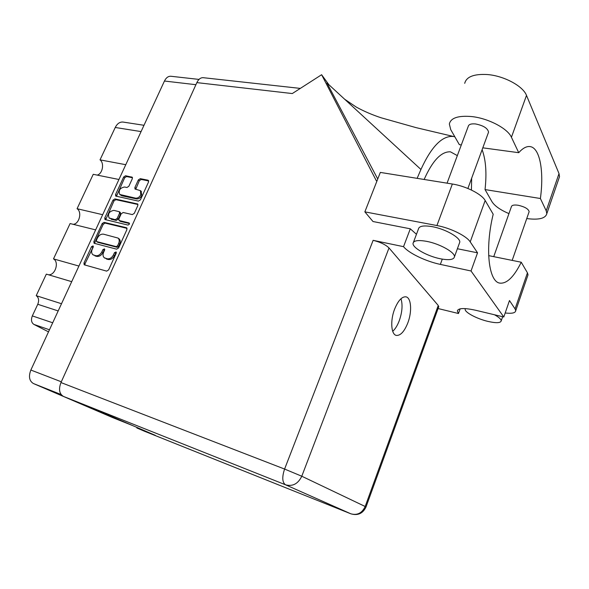 <?xml version="1.0" encoding="UTF-8"?>
<svg xmlns="http://www.w3.org/2000/svg" width="589" height="589" viewBox="0 0 589 589"><rect width="100%" height="100%" fill="white"/><g stroke="black" fill="none" stroke-linecap="round" stroke-linejoin="round"><path stroke-width="0.88" d="M120.009 194.664L121.827 195.776L136.545 198.927C138.695 199.119 140.432 198.007 141.758 195.585L141.117 191.204M135.551 198.147C137.708 198.338 139.446 197.227 140.771 194.804L140.425 190.645L135.014 189.04L134.888 187.493L138.349 179.91L140.285 178.666L147.972 180.182L148.553 181.942L140.418 199.862L138.459 201.114L115.702 196.085L115.569 194.532L123.661 176.994L125.56 175.758L132.208 177.208L132.319 178.717L128.858 186.257L126.937 187.501L124.507 186.993C119.898 187.979 118.315 190.468 119.744 194.458L135.551 198.147L136.545 198.927M129.366 224.203L128.976 222.914L119.074 220.485L118.904 218.85L121.246 213.741L123.182 212.496L132.341 214.587L134.299 213.336L137.819 205.59L137.671 204L114.892 198.905L112.985 200.135L104.79 217.893L104.952 219.52L127.99 225.079L129.366 224.203M126.385 227.693L104.084 222.347L102.169 223.57L93.879 241.556L94.063 243.25L116.629 249.169L118.595 247.932L126.944 229.548L126.385 227.693L126.966 228.112M132.334 425.449L112.506 417.535L33.44 383.549C29.281 381.017 28.419 376.511 30.856 370.039L164.449 81.032C166.091 77.741 168.218 76.143 170.825 76.253L199.001 79.412M92.245 249.213L93.224 247.1L93.091 245.907L91.523 246.651L83.969 263.033L84.183 264.792L106.653 271.131L108.626 269.895L116.232 253.145L116.085 251.93L114.472 252.681L113.493 254.838C111.858 257.82 109.76 259.131 107.198 258.785L104.319 257.791C102.884 256.502 102.663 254.647 103.642 252.232L104.614 250.089L104.474 248.889L102.891 249.64L101.912 251.768C100.292 254.72 98.216 256.031 95.705 255.685L92.9 254.728C91.479 253.461 91.266 251.628 92.245 249.213M118.941 179.49L93.239 174.307L77.071 208.712L102.663 214.698M71.711 281.667L46.332 274.128L36.216 295.671L61.506 303.733M95.646 229.879L70.098 223.555L53.496 258.888L78.926 266.059M48.512 331.85L33.904 324.414C31.364 322.654 30.842 319.82 32.329 315.903L37.77 304.285C39.257 300.405 38.741 297.533 36.216 295.671M141.08 131.59L115.245 127.474L100.027 159.855L125.774 164.706M53.496 258.888C59.437 262.046 55.211 275.497 48.497 274.768M77.071 208.712C82.276 211.937 79.287 224.011 73.205 224.321M100.027 159.855C104.592 163.116 102.56 173.961 97.178 175.102M115.245 127.474C117.226 123.616 119.81 121.805 123.005 122.056L143.996 125.288M93.187 254.912L93.865 255.192M104.754 249.537L102.965 252.475C101.345 255.42 99.276 256.723 96.765 256.384L94.932 255.891M104.621 257.989L105.328 258.284M116.364 252.563L114.531 255.538C112.904 258.519 110.813 259.83 108.251 259.484L106.381 258.976M93.356 246.57L85.044 263.717L84.941 265.057M127.069 228.355L105.122 223.084L103.208 224.306L94.932 242.263L94.807 243.507M96.353 240.305L96.706 241.6L116.239 246.622L117.616 245.753L118.647 243.493C119.589 241.159 119.39 239.355 118.043 238.074L103.531 234.172C101.028 233.87 98.974 235.18 97.376 238.089L96.353 240.305M97.413 242.072L96.706 241.6M118.75 238.574L119.074 238.803C120.421 240.076 120.62 241.88 119.677 244.214L118.654 246.474L117.277 247.336L97.759 242.307M105.681 219.785L113.994 200.901L112.985 200.135M137.959 204.501L115.9 199.671L113.994 200.901M119.169 220.558L120.473 221.42L129.492 223.548M113.832 210.369C109.127 211.37 107.559 213.91 109.127 217.989L115.238 219.682L117.174 218.445L119.508 213.343L119.353 211.731L113.832 210.369M109.377 218.173L110.099 218.475M120.266 212.415L120.524 214.094L118.19 219.196L116.261 220.426L111.13 219.218M148.7 180.941L141.264 179.468L139.328 180.713L135.728 189.312M132.473 177.731L126.547 176.553L124.647 177.79L116.431 196.358M461.327 144.931L459.339 144.658L450.718 129.602L449.348 123.955C450.806 117.888 458.257 115.422 471.686 116.563C488.259 118.271 507.696 128.468 511.429 137.266L518.725 152.691L482.796 147.832M464.714 83.343C466.392 76.747 473.946 73.809 487.368 74.545C503.912 75.782 523.047 86.053 526.5 95.403L559.013 173.593L559.513 176.671L558.858 178.577M465.384 308.599L465.155 309.306C464.802 312.398 476.913 318.804 487.847 321.38C496.166 323.265 500.628 323.081 501.232 320.814C501.121 319.201 498.876 317.184 494.495 314.769M440.093 258.718C449.009 260.434 453.802 259.778 454.472 256.76C455.098 252.409 439.821 243.839 426.9 241.402C418.205 239.841 413.581 240.518 413.029 243.419C412.469 247.851 427.312 256.163 440.093 258.718M459.302 243.478L459.781 242.167C460.48 237.625 445.306 228.981 432.385 226.684C423.69 225.226 419.037 226.014 418.433 229.047L413.478 242.219M394.571 309.232C390.109 320.681 391.148 334.611 396.345 335.413C400.535 335.73 404.371 331.541 407.846 322.853C412.197 311.566 411.262 297.636 405.917 296.834C401.86 296.517 398.076 300.655 394.571 309.232M400.962 298.741C402.817 304.734 402.258 312.037 399.29 320.644C397.472 325.445 395.278 329.001 392.716 331.312M447.058 183.164L468.248 126.37C468.748 124.36 471.185 123.55 475.559 123.955C483.414 125.523 487.744 128.255 488.553 132.142L488.237 133.004M493.737 256.657L511.385 206.71C511.812 205.163 514.064 204.677 518.158 205.259C524.77 206.768 528.436 208.904 529.15 211.672L528.959 212.209M505.185 312.98C511.885 313.753 515.404 312.995 515.728 310.705L515.073 308.908L527.442 272.832L528.031 274.813L527.634 275.969M470.221 241.888C466.562 235.953 450.342 227.965 436.92 225.543L364.856 211.863L380.332 172.415L452.352 184.018C465.759 186.036 481.743 194.105 485.167 200.503L470.221 241.888L477.539 252.821L471.031 270.984L503.801 316.992L509.478 300.545L515.073 308.908M364.856 211.863L372.992 221.523L410.297 228.812L403.539 246.666L373.124 240.334C380.303 242.101 385.596 244.641 389.012 247.954L438.245 305.47L438.636 307.038M416.46 234.289L410.297 228.812M477.539 252.821L457.388 248.742M485.167 200.503L493.192 214.234C484.688 248.83 488.737 282.219 500.032 283.14C506.989 283.736 514.064 276.764 521.243 262.23L527.442 272.832M144.732 431.347L350.816 513.792L285.532 484.799L63.406 396.397C59.29 393.857 58.48 389.241 60.961 382.548L196.851 82.615L292.291 93.555L321.616 74.722L376.342 180.771L377.012 180.882M454.833 136.788L453.648 136.515C442.472 135.264 431.568 146.249 420.936 169.47L326.924 82.909L377.748 179.012M321.616 74.722L328.883 84.713M488.656 255.626L521.243 262.23M137.075 427.496L136.869 427.975L144.563 431.281M63.406 396.397L92.208 408.162L155.319 435.352L136.869 427.975M196.851 82.615C198.493 79.228 200.599 77.586 203.161 77.682L300.316 88.402M460.149 308.842L458.478 313.51L438.083 308.54M503.801 316.992L475.743 310.285C464.161 307.752 458.043 308.018 457.373 311.088L458.478 313.51M403.539 246.666C408.685 253.152 425.81 261.369 440.351 264.402L471.031 270.984M471.421 190.041L471.664 178.165M420.936 169.47L417.137 178.342M424.139 179.476C432.547 160.62 441.308 151.402 450.438 151.822L457.336 155.614M508.948 213.608C500.326 209.934 494.664 205.966 491.977 201.688L485.041 189.577L540.393 198.508L546.217 210.81L546.813 213.674C545.502 218.475 538.81 220.109 526.743 218.571M540.393 198.508C544.184 171.23 539.914 147.302 529.754 146.551C526.367 146.234 522.686 148.273 518.725 152.691M485.041 189.577C486.845 173.195 485.866 159.906 482.111 149.694M129.389 223.216L128.976 222.914M30.856 370.039L61.308 381.797M195.909 84.698L164.449 81.032M61.101 394.534L33.44 383.549M112.506 417.535L132.311 425.442M49.469 329.781L33.904 324.414M32.329 315.903L52.701 322.779M58.178 310.933L37.77 304.285M96.765 256.384L95.705 255.685M102.965 252.475L101.912 251.768M103.936 250.34L102.891 249.64M108.251 259.484L107.198 258.785M114.531 255.538L113.493 254.838M115.51 253.388L114.472 252.681M85.044 263.717L83.969 263.033M92.583 247.358L91.523 246.651M105.122 223.084L104.084 222.347M94.932 242.263L93.879 241.556M103.208 224.306L102.169 223.57M117.277 247.336L116.239 246.622M118.654 246.474L117.616 245.753M119.677 244.214L118.647 243.493M105.821 218.637L104.79 217.893M115.9 199.671L114.892 198.905M137.878 204.273L137.244 203.787M120.473 221.42L119.449 220.669M116.261 220.426L115.238 219.682M118.19 219.196L117.174 218.445M120.524 214.094L119.508 213.343M121.827 195.776L120.826 194.996M135.875 188.289L134.888 187.493M139.328 180.713L138.349 179.91M141.264 179.468L140.285 178.666M148.642 180.742L147.972 180.182M116.578 195.305L115.569 194.532M124.647 177.79L123.661 176.994M126.547 176.553L125.56 175.758M132.407 177.503L131.767 176.98M389.012 247.954L301.782 476.236L365.18 506.496L438.245 305.47M60.961 382.548L284.59 469.058L373.124 240.334M436.92 225.543L452.352 184.018M366.005 506.989L365.18 506.496C362.036 513.144 357.251 515.574 350.816 513.792L350.985 513.858M301.782 476.236L284.59 469.058C281.903 477.156 282.219 482.398 285.532 484.799C292.645 486.713 298.063 483.863 301.782 476.236M442.28 259.131L440.351 264.402M546.217 210.81L559.013 173.593M511.429 137.266L526.5 95.403M97.538 242.197L96.544 241.534M119.074 238.803L118.043 238.074M120.37 212.489L119.353 211.731M141.412 191.44L140.425 190.645M501.232 320.814L502.653 316.713M454.472 256.76L459.781 242.167M488.553 132.142L467.887 188.473M529.15 211.672L512.18 260.397M453.648 136.515L416.077 127.636L381.127 117.785C372.071 114.796 363.752 111.203 356.168 107.014L344.639 99.217M499.605 283.044L500.032 283.14M350.934 513.836C357.869 515.809 362.898 513.512 366.027 506.938L438.79 306.604M144.71 431.339L350.83 513.799M457.741 310.05L457.373 311.088M515.728 310.705L528.031 274.813M546.813 213.674L559.513 176.671"/></g></svg>
